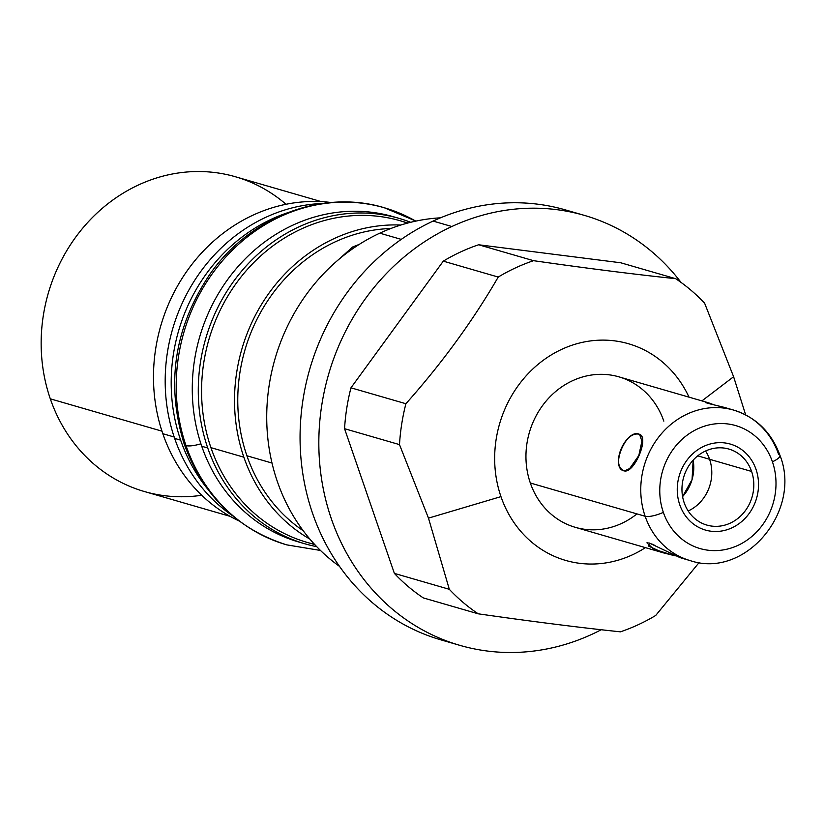 <?xml version="1.0" encoding="UTF-8"?>
<svg xmlns="http://www.w3.org/2000/svg" width="824" height="824" viewBox="0 0 824 824"><rect width="100%" height="100%" fill="white"/><g stroke="black" fill="none" stroke-linecap="round" stroke-linejoin="round"><path stroke-width="1.24" d="M500.961 496.625A112.806 101.496 106.2 0 0 645.429 547.641A112.806 101.496 106.2 0 1 500.961 496.625L428.48 518.131L500.961 496.625A112.806 101.496 106.2 0 1 556.777 351.797A112.806 101.496 106.2 0 1 689.019 397.158A112.806 101.496 106.2 0 0 556.777 351.797A112.806 101.496 106.2 0 0 500.961 496.625M636.952 513.898A78.332 70.483 -73.8 0 1 530.326 483.008A78.332 70.483 -73.8 0 1 572.505 380.739A78.332 70.483 -73.8 0 1 663.825 421.146M592.219 634.171A223.819 201.386 106.2 0 0 601.221 629.732A223.819 201.386 -73.8 0 1 592.219 634.171A223.819 201.386 -73.8 0 1 331.33 518.718A223.819 201.386 -73.8 0 1 451.851 226.518L433.094 221.079A223.819 201.386 -73.8 0 1 565.542 209.935L584.309 215.363A223.819 201.386 106.2 0 0 451.851 226.518A223.819 201.386 106.2 0 0 318.867 447.453A223.819 201.386 106.2 0 0 459.761 645.326A223.819 201.386 106.2 0 0 592.219 634.171M459.761 645.326L441.005 639.888A223.819 201.386 -73.8 0 1 300.101 442.014A223.819 201.386 -73.8 0 1 433.094 221.079L451.851 226.518A223.819 201.386 -73.8 0 1 681.036 282.416A223.819 201.386 106.2 0 0 584.309 215.363M574.853 212.901A223.819 201.386 106.2 0 0 433.094 221.079A223.819 201.386 106.2 0 0 300.266 447.381A223.819 201.386 106.2 0 0 450.46 642.349M339.529 566.376A190.241 171.176 -73.8 0 1 277.348 481.546A190.241 171.176 -73.8 0 1 379.792 233.171L401.247 239.382L379.792 233.171A190.241 171.176 -73.8 0 1 440.5 217.824A190.241 171.176 106.2 0 0 379.792 233.171A190.241 171.176 106.2 0 0 277.348 481.546A190.241 171.176 106.2 0 0 339.529 566.376M655.719 615.456A195.885 176.254 -73.8 0 1 620.39 631.833C578.407 627.394 531.027 621.389 478.239 613.818A195.885 176.254 -73.8 0 1 449.317 589.304L428.48 518.131L399.496 444.61A195.885 176.254 -73.8 0 1 405.902 403.729C442.086 363.065 472.863 320.845 498.232 277.06A195.885 176.254 -73.8 0 1 533.55 260.683C586.358 268.253 633.738 274.258 675.701 278.697A195.885 176.254 -73.8 0 1 704.623 303.211L733.607 376.733L745.669 414.874L733.607 376.733L701.914 400.897L733.607 376.733L704.623 303.211A195.885 176.254 106.2 0 0 675.701 278.697C633.738 274.258 586.358 268.253 533.55 260.683L478.62 244.769A195.885 176.254 106.2 0 0 443.291 261.146L350.962 387.816A195.885 176.254 106.2 0 0 344.556 428.696L394.377 573.391A195.885 176.254 106.2 0 0 423.299 597.905L478.239 613.818C531.027 621.389 578.407 627.394 620.39 631.833A195.885 176.254 106.2 0 0 655.719 615.456L699.123 562.524L655.719 615.456M620.771 262.784L478.62 244.769L620.771 262.784L675.701 278.697L620.771 262.784M405.902 403.729L350.962 387.816L443.291 261.146L498.232 277.06C472.863 320.845 442.086 363.065 405.902 403.729A195.885 176.254 106.2 0 0 399.496 444.61L428.48 518.131L449.317 589.304L394.377 573.391L344.556 428.696L399.496 444.61L344.556 428.696A195.885 176.254 -73.8 0 1 350.962 387.816L405.902 403.729M449.317 589.304A195.885 176.254 106.2 0 0 478.239 613.818L423.299 597.905A195.885 176.254 -73.8 0 1 394.377 573.391L449.317 589.304M443.291 261.146A195.885 176.254 -73.8 0 1 478.62 244.769L533.55 260.683A195.885 176.254 106.2 0 0 498.232 277.06L443.291 261.146M239.032 520.933A167.416 150.638 -73.8 0 1 162.822 433.712L174.173 437.008L162.822 433.712A167.416 150.638 -73.8 0 1 331.269 202.519A167.416 150.638 106.2 0 0 162.822 433.712A167.416 150.638 106.2 0 0 239.032 520.933M243.863 457.196A167.416 150.638 106.2 0 0 309.896 539.112A167.416 150.638 106.2 0 1 243.863 457.196L210.923 447.648L243.863 457.196A167.416 150.638 106.2 0 1 400.866 225.034A167.416 150.638 106.2 0 0 243.863 457.196M314.778 544.602L306.992 542.346A167.416 150.638 -73.8 0 1 210.923 447.648A167.416 150.638 -73.8 0 1 243.894 273.434A167.416 150.638 -73.8 0 1 400.145 220.739L407.932 222.995M314.49 544.293A167.416 150.638 -73.8 0 1 210.923 447.648A167.416 150.638 -73.8 0 1 246.633 270.231A167.416 150.638 -73.8 0 1 407.519 223.108M230.123 516.349L144.324 491.506A163.832 147.414 -73.8 0 1 50.305 398.826L161.968 431.168L50.305 398.826A163.832 147.414 -73.8 0 1 82.585 228.341A163.832 147.414 -73.8 0 1 235.489 176.779L321.288 201.623M246.912 455.775L272.013 463.047L246.912 455.775A163.832 147.414 -73.8 0 1 390.782 228.526A163.832 147.414 -73.8 0 0 246.912 455.775A163.832 147.414 -73.8 0 0 303.242 530.759A163.832 147.414 -73.8 0 1 246.912 455.775M352.693 246.973L337.696 260.353L352.693 246.973L353.187 248.405L352.693 246.973L359.285 244.368M286 204.27A163.832 147.414 106.2 0 0 104.627 206.371A163.832 147.414 106.2 0 0 50.305 398.826A163.832 147.414 106.2 0 0 201.705 495.265M301.945 542.903A169.383 152.409 -73.8 0 1 201.736 446.258A169.383 152.409 -73.8 0 1 236.2 268.686A169.383 152.409 -73.8 0 1 396.179 217.577M304.942 543.809L298.937 542.068A169.383 152.409 -73.8 0 1 201.736 446.258L207.741 447.988A169.383 152.409 106.2 0 0 304.942 543.809A169.383 152.409 106.2 0 0 316.725 546.662A169.383 152.409 -73.8 0 1 207.741 447.988L201.736 446.258A169.383 152.409 -73.8 0 1 235.097 269.994A169.383 152.409 -73.8 0 1 393.192 216.671L399.197 218.412A169.383 152.409 106.2 0 0 241.102 271.735A169.383 152.409 106.2 0 0 207.741 447.988A169.383 152.409 -73.8 0 1 245.428 266.739A169.383 152.409 -73.8 0 1 410.671 222.295A169.383 152.409 106.2 0 0 399.197 218.412M174.647 438.409A169.383 152.409 -73.8 0 1 322.606 203.487A169.383 152.409 -73.8 0 0 174.647 438.409L180.652 440.15L174.647 438.409A169.383 152.409 -73.8 0 0 232.234 515.494A169.383 152.409 -73.8 0 1 174.647 438.409M286.979 212.953A169.383 152.409 106.2 0 0 180.652 440.15A169.383 152.409 -73.8 0 1 286.979 212.953M207.174 488.447A169.383 152.409 -73.8 0 1 180.652 440.15A169.383 152.409 106.2 0 0 207.174 488.447M664.453 553.151L575.276 527.319A78.332 70.483 -73.8 0 1 530.326 483.008L645.141 516.267A78.332 70.483 106.2 0 0 690.09 560.577A78.332 70.483 -73.8 0 1 645.141 516.267A14.327 3.852 -19 0 0 663.341 512.353A64.014 57.598 106.2 0 0 737.964 545.375A64.014 57.598 106.2 0 0 772.428 461.801A14.327 3.852 -19 0 0 779.967 455.394A14.327 3.852 161 0 1 772.428 461.801A64.014 57.598 106.2 0 0 697.815 428.779A64.014 57.598 106.2 0 0 663.341 512.353A64.014 57.598 106.2 0 0 737.964 545.375A64.014 57.598 106.2 0 0 772.428 461.801A64.014 57.598 106.2 0 0 697.815 428.779A64.014 57.598 106.2 0 0 663.341 512.353A14.327 3.852 161 0 1 645.141 516.267A78.332 70.483 -73.8 0 1 660.57 434.753A78.332 70.483 -73.8 0 1 733.679 410.094A78.332 70.483 106.2 0 0 660.57 434.753A78.332 70.483 106.2 0 0 645.141 516.267L530.326 483.008A78.332 70.483 -73.8 0 1 545.756 401.494A78.332 70.483 -73.8 0 1 618.865 376.836L708.043 402.668M751.601 471.452A39.573 35.607 -73.8 0 1 730.301 523.116A39.573 35.607 -73.8 0 1 684.167 502.702A39.573 35.607 -73.8 0 1 705.478 451.037A39.573 35.607 -73.8 0 1 751.601 471.452L697.743 455.847L751.601 471.452A39.573 35.607 106.2 0 0 728.9 449.07A39.573 35.607 106.2 0 0 691.964 461.522A39.573 35.607 106.2 0 0 684.167 502.702A39.573 35.607 106.2 0 0 706.879 525.084A39.573 35.607 106.2 0 0 743.814 512.631A39.573 35.607 106.2 0 0 751.601 471.452M733.679 410.094C756.082 417.253 771.511 432.353 779.967 455.394A14.327 3.852 -19 0 0 778.629 454.405A78.332 70.483 106.2 0 0 733.679 410.094L724.502 407.437M639.558 434.341C624.716 430.149 609.956 465.931 624.458 470.957C634.583 473.058 649.343 437.276 639.558 434.341C626.374 427.604 609.369 468.825 624.458 470.957L631.781 467.569L624.458 470.957L628.362 470.432L638.816 455.548L642.648 437.76L639.558 434.341L642.658 443.343L639.558 434.341M705.385 402.565L713.728 404.738L708.692 402.864L706.992 403.101L725.656 407.777M680.253 557.724L649.271 543.026L648.694 546.137L663.289 552.811L675.227 555.85M682.591 496.594L692.057 479.589L693.149 460.163A39.573 35.607 -73.8 0 1 682.591 496.594M648.014 542.748L646.922 542.82L653.484 549.062L674.197 555.613M655.142 545.56L651.66 543.902M709.464 403.75L724.378 407.396M200.912 443.796A18.447 4.965 161 0 1 186.008 445.599A175.471 157.889 -73.8 0 1 220.575 263.01A175.471 157.889 -73.8 0 1 384.344 207.772A175.471 157.889 106.2 0 0 220.575 263.01A175.471 157.889 106.2 0 0 186.008 445.599A18.447 4.965 161 0 1 184.288 444.321A18.447 4.965 -19 0 0 186.008 445.599A18.447 4.965 -19 0 0 200.912 443.796M415.76 221.131A175.471 157.889 106.2 0 0 384.344 207.772L415.904 221.1M384.344 207.772C322.071 188.778 249.301 217.083 209.646 274.608C174.132 327.828 165.675 384.406 184.288 444.321C203.116 495.595 237.25 529.111 286.701 544.86A175.471 157.889 -73.8 0 1 186.008 445.599A175.471 157.889 106.2 0 0 286.701 544.86L320.495 550.463M679.749 504.752A44.764 40.273 106.2 0 0 705.437 530.069A44.764 40.273 106.2 0 0 747.214 515.979A44.764 40.273 106.2 0 0 756.03 469.402A44.764 40.273 106.2 0 0 730.342 444.084A44.764 40.273 106.2 0 0 688.565 458.165A44.764 40.273 106.2 0 0 679.749 504.752M705.56 450.996A39.573 35.607 -73.8 0 1 709.577 459.277A39.573 35.607 -73.8 0 1 688.194 510.983M779.967 455.394C802.226 511.076 745.04 579.375 690.09 560.577L680.912 557.92"/></g></svg>
